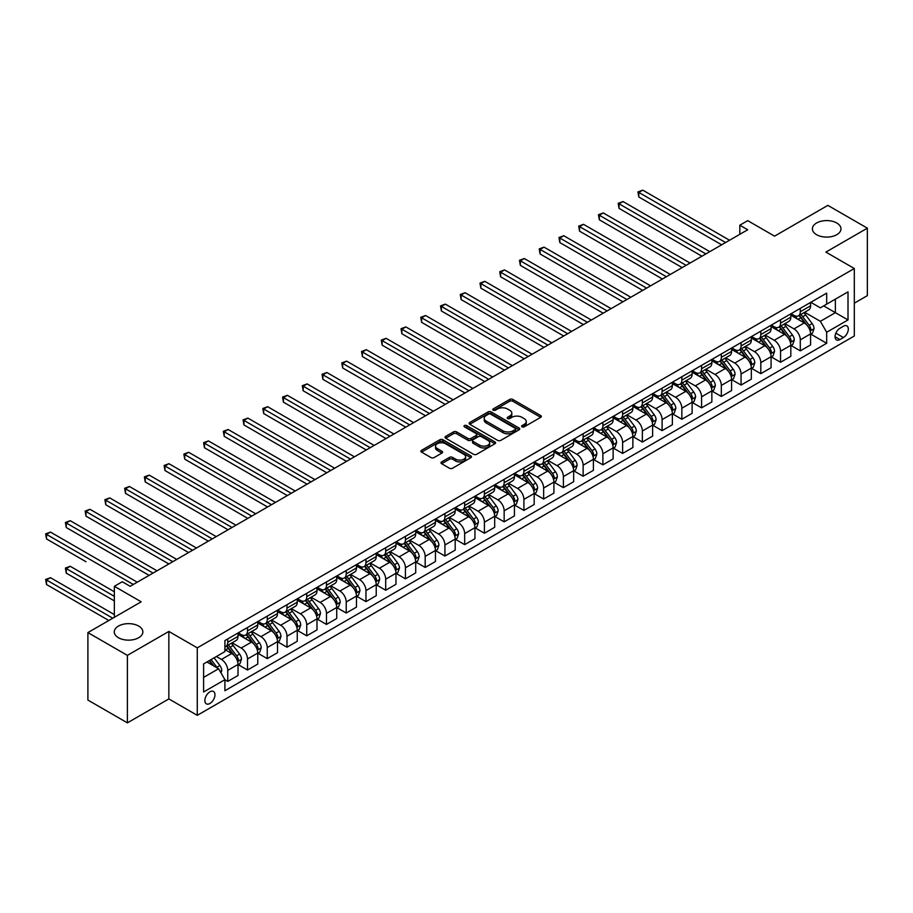 <?xml version="1.0" encoding="UTF-8"?>
<svg xmlns="http://www.w3.org/2000/svg" width="913" height="913" viewBox="0 0 913 913"><rect width="100%" height="100%" fill="white"/><g stroke="black" fill="none" stroke-linecap="round" stroke-linejoin="round"><path stroke-width="1.37" d="M522.053 426.839A1.529 0.89 0 0 0 524.222 426.839L540.69 417.332A2.191 1.267 0 0 0 541.341 416.442A2.191 1.267 0 0 0 540.69 415.541L512.786 399.438A2.191 1.267 0 0 0 509.682 399.438L493.214 408.944A1.529 0.89 0 0 0 492.769 409.572A1.529 0.89 0 0 0 493.214 410.199A1.529 0.89 0 0 0 495.382 410.199L497.517 408.967A7.019 4.051 0 0 1 507.434 408.967L509.762 410.314A7.019 4.051 0 0 1 511.816 413.167A7.019 4.051 0 0 1 509.762 416.031L507.628 417.264A1.529 0.89 0 0 0 507.183 417.892A1.529 0.89 0 0 0 507.628 418.519A1.529 0.89 0 0 0 509.808 418.519L511.931 417.287A7.019 4.051 0 0 1 521.859 417.287L524.188 418.633A7.019 4.051 0 0 1 526.242 421.498A7.019 4.051 0 0 1 524.188 424.362L522.053 425.595A1.529 0.89 0 0 0 521.597 426.223A1.529 0.89 0 0 0 522.053 426.839L522.053 425.595M138.673 626.067A14.3 8.251 0 0 0 123.095 624.275A14.3 8.251 0 0 0 114.273 631.899A14.3 8.251 0 0 0 118.462 637.731A14.3 8.251 0 0 0 134.04 639.522A14.3 8.251 0 0 0 142.862 631.899A14.3 8.251 0 0 0 138.673 626.067M836.787 223.012A14.3 8.251 0 0 0 821.209 221.22A14.3 8.251 0 0 0 812.387 228.855A14.3 8.251 0 0 0 816.576 234.687A14.3 8.251 0 0 0 832.154 236.478A14.3 8.251 0 0 0 840.976 228.855A14.3 8.251 0 0 0 836.787 223.012M209.91 703.478A7.144 4.131 120 0 0 214.578 697.178A7.144 4.131 120 0 0 213.482 691.461A7.144 4.131 120 0 0 209.91 691.814A7.144 4.131 120 0 0 205.242 698.114A7.144 4.131 120 0 0 206.338 703.832A7.144 4.131 120 0 0 209.91 703.478M441.63 461.91A2.191 1.267 0 0 0 440.99 462.8A2.191 1.267 0 0 0 441.63 463.701L449.458 468.221A2.191 1.267 0 0 0 452.563 468.221L470.857 457.653A2.191 1.267 0 0 0 471.496 456.762A2.191 1.267 0 0 0 470.857 455.872L442.942 439.758A2.191 1.267 0 0 0 439.849 439.758L421.555 450.314A2.191 1.267 0 0 0 420.904 451.216A2.191 1.267 0 0 0 421.555 452.106L431.004 457.573A2.191 1.267 0 0 0 434.109 457.573L441.938 453.042A2.191 1.267 0 0 0 442.577 452.152A2.191 1.267 0 0 0 441.938 451.262L437.247 448.545A5.866 3.39 0 0 1 435.535 446.16A5.866 3.39 0 0 1 439.153 443.022A5.866 3.39 0 0 1 445.544 443.764L463.918 454.366A5.866 3.39 0 0 1 465.63 456.762A5.866 3.39 0 0 1 462.012 459.89A5.866 3.39 0 0 1 455.621 459.159L452.563 457.39A2.191 1.267 0 0 0 449.458 457.39L441.63 461.91L441.63 463.701M854.317 303.173L867.35 295.641L867.35 228.17L827.863 205.368L774.555 236.147L747.713 220.638L739.815 225.203L747.713 229.756L130.148 586.306L122.251 581.741L114.353 586.306L114.353 617.314M127.386 655.374L127.386 722.856L168.848 698.924L168.848 631.442L127.386 655.374L87.899 632.583L141.207 601.804L114.353 586.306M168.848 631.442L197.276 647.853L854.317 268.513L854.317 335.995L197.276 715.336L197.276 647.853M867.35 228.17L825.888 252.102L854.317 268.513M497.676 440.386A2.191 1.267 0 0 0 500.769 440.386L519.063 429.818A2.191 1.267 0 0 0 519.714 428.927A2.191 1.267 0 0 0 519.063 428.026L491.16 411.923A2.191 1.267 0 0 0 488.056 411.923L469.761 422.479A2.191 1.267 0 0 0 469.122 423.381A2.191 1.267 0 0 0 469.761 424.271L497.676 440.386M465.037 427.181A1.529 0.89 0 0 1 466.589 427.398L466.589 425.572L494.96 441.949A2.191 1.267 0 0 1 495.599 442.839A2.191 1.267 0 0 1 494.96 443.741L476.666 454.297A2.191 1.267 0 0 1 473.562 454.297L445.658 438.194L445.658 436.403A2.191 1.267 0 0 0 445.019 437.293A2.191 1.267 0 0 0 445.658 438.194M445.658 436.403L453.487 431.883A2.191 1.267 0 0 1 456.591 431.883L467.901 438.411A2.191 1.267 0 0 0 471.005 438.411L476.198 435.41A2.191 1.267 0 0 0 476.848 434.52A2.191 1.267 0 0 0 476.198 433.629L464.42 426.828A1.529 0.89 0 0 1 463.964 426.2A1.529 0.89 0 0 1 464.911 425.378A1.529 0.89 0 0 1 466.589 425.572M127.386 722.856L87.899 700.066L87.899 632.583M843.418 326.238L839.949 328.246A6.927 3.994 120 0 0 835.418 334.352A6.927 3.994 120 0 0 836.479 339.898A6.927 3.994 120 0 0 839.949 339.556L843.418 337.548A6.927 3.994 120 0 0 847.949 331.442A6.927 3.994 120 0 0 846.887 325.895A6.927 3.994 120 0 0 843.418 326.238M810.801 302.306L820.365 307.818L826.676 304.166L826.676 293.141L224.918 640.561L224.918 651.597L203.599 663.911L203.599 691.997L224.918 679.683L224.918 690.719L826.676 343.288L826.676 332.252L820.365 321.319L804.661 312.246M826.676 304.166L848.006 291.863L848.006 319.949L826.676 332.252M168.848 698.924L197.276 715.336M739.815 225.203L739.815 234.321M823.674 305.901L835.372 312.657L835.372 299.156L848.006 291.863M820.365 321.319L835.372 312.657L848.006 319.949M203.599 677.4L218.595 668.738L206.909 661.993M224.918 679.774L227.759 681.418L227.759 670.382A8.936 5.158 -120 0 0 221.437 659.437L216.381 656.515M227.759 681.418L238.031 675.483L238.031 664.459A8.936 5.158 -120 0 0 231.708 653.514L224.918 649.588M238.259 664.687L247.503 670.016L247.503 658.981A8.936 5.158 -120 0 0 241.18 648.036L232.107 642.798M247.503 670.016L257.763 664.093L257.763 653.057A8.936 5.158 -120 0 0 251.452 642.113L238.031 634.364M258.002 653.286L267.247 658.615L267.247 647.579A8.936 5.158 -120 0 0 260.924 636.646L251.851 631.408M267.247 658.615L277.506 652.692L277.506 641.656A8.936 5.158 -120 0 0 271.195 630.712L257.763 622.963M277.746 641.885L286.99 647.214L286.99 636.19A8.936 5.158 -120 0 0 280.668 625.245L271.595 620.007M286.99 647.214L297.25 641.291L297.25 630.255A8.936 5.158 -120 0 0 290.939 619.311L277.506 611.562M297.49 630.484L306.734 635.825L306.734 624.789A8.936 5.158 -120 0 0 300.411 613.844L291.338 608.606M306.734 635.825L316.994 629.89L316.994 618.854A8.936 5.158 -120 0 0 310.682 607.921L297.25 600.172M317.233 619.082L326.477 624.424L326.477 613.388A8.936 5.158 -120 0 0 320.155 602.443L311.082 597.205M326.477 624.424L336.737 618.5L336.737 607.465A8.936 5.158 -120 0 0 330.426 596.52L316.994 588.771M336.977 607.693L346.221 613.022L346.221 601.987A8.936 5.158 -120 0 0 339.898 591.042L330.826 585.815M346.221 613.022L356.481 607.099L356.481 596.063A8.936 5.158 -120 0 0 350.17 585.119L336.737 577.37M356.721 596.292L365.965 601.621L365.965 590.597A8.936 5.158 -120 0 0 359.642 579.652L350.569 574.414M365.965 601.621L376.224 595.698L376.224 584.662A8.936 5.158 -120 0 0 369.902 573.718L356.481 565.969M376.464 584.891L385.697 590.232L385.697 579.196A8.936 5.158 -120 0 0 379.386 568.251L370.313 563.013M385.697 590.232L395.968 584.297L395.968 573.261A8.936 5.158 -120 0 0 389.646 562.328L376.224 554.568M396.208 573.49L405.44 578.831L405.44 567.795A8.936 5.158 -120 0 0 399.129 556.85L390.056 551.612M405.44 578.831L415.712 572.896L415.712 561.872A8.936 5.158 -120 0 0 409.389 550.927L395.968 543.178M415.951 562.1L425.184 567.43L425.184 556.394A8.936 5.158 -120 0 0 418.873 545.449L409.8 540.222M425.184 567.43L435.455 561.506L435.455 550.471A8.936 5.158 -120 0 0 429.133 539.526L415.712 531.777M435.695 550.699L444.928 556.028L444.928 544.993A8.936 5.158 -120 0 0 438.617 534.059L429.544 528.821M444.928 556.028L455.199 550.105L455.199 539.069A8.936 5.158 -120 0 0 448.876 528.125L435.455 520.376M455.439 539.298L464.671 544.639L464.671 533.603A8.936 5.158 -120 0 0 458.36 522.658L449.287 517.42M464.671 544.639L474.943 538.704L474.943 527.668A8.936 5.158 -120 0 0 468.62 516.735L455.199 508.975M475.182 527.897L484.415 533.238L484.415 522.202A8.936 5.158 -120 0 0 478.104 511.257L469.031 506.019M484.415 533.238L494.686 527.303L494.686 516.279A8.936 5.158 -120 0 0 488.364 505.334L474.943 497.585M494.914 516.507L504.159 521.837L504.159 510.801A8.936 5.158 -120 0 0 497.836 499.856L488.775 494.618M504.159 521.837L514.43 515.913L514.43 504.878A8.936 5.158 -120 0 0 508.107 493.933L494.686 486.184M514.658 505.106L523.902 510.435L523.902 499.4A8.936 5.158 -120 0 0 517.58 488.466L508.518 483.228M523.902 510.435L534.173 504.512L534.173 493.477A8.936 5.158 -120 0 0 527.851 482.532L514.43 474.783M534.402 493.705L543.646 499.034L543.646 488.01A8.936 5.158 -120 0 0 537.323 477.065L528.262 471.827M543.646 499.034L553.917 493.111L553.917 482.075A8.936 5.158 -120 0 0 547.595 471.131L534.173 463.382M554.145 482.304L563.389 487.645L563.389 476.609A8.936 5.158 -120 0 0 557.067 465.664L547.994 460.426M563.389 487.645L573.649 481.71L573.649 470.674A8.936 5.158 -120 0 0 567.338 459.741L553.917 451.981M573.889 470.903L583.133 476.244L583.133 465.208A8.936 5.158 -120 0 0 576.811 454.263L567.738 449.025M583.133 476.244L593.393 470.321L593.393 459.285A8.936 5.158 -120 0 0 587.082 448.34L573.649 440.591M593.633 459.513L602.877 464.843L602.877 453.807A8.936 5.158 -120 0 0 596.554 442.862L587.481 437.635M602.877 464.843L613.137 458.919L613.137 447.884A8.936 5.158 -120 0 0 606.825 436.939L593.393 429.19M613.376 448.112L622.62 453.441L622.62 442.417A8.936 5.158 -120 0 0 616.298 431.472L607.225 426.234M622.62 453.441L632.88 447.518L632.88 436.482A8.936 5.158 -120 0 0 626.569 425.538L613.137 417.789M633.12 436.711L642.364 442.052L642.364 431.016A8.936 5.158 -120 0 0 636.041 420.071L626.969 414.833M642.364 442.052L652.624 436.117L652.624 425.081A8.936 5.158 -120 0 0 646.313 414.148L632.88 406.388M652.863 425.31L662.108 430.651L662.108 419.615A8.936 5.158 -120 0 0 655.785 408.67L646.712 403.432M662.108 430.651L672.367 424.716L672.367 413.692A8.936 5.158 -120 0 0 666.056 402.747L652.624 394.998M672.607 413.92L681.851 419.25L681.851 408.214A8.936 5.158 -120 0 0 675.529 397.269L666.456 392.031M681.851 419.25L692.111 413.327L692.111 402.291A8.936 5.158 -120 0 0 685.789 391.346L672.367 383.597M692.351 402.519L701.583 407.849L701.583 396.813A8.936 5.158 -120 0 0 695.272 385.879L686.199 380.641M701.583 407.849L711.855 401.925L711.855 390.89A8.936 5.158 -120 0 0 705.532 379.945L692.111 372.196M712.094 391.118L721.327 396.459L721.327 385.423A8.936 5.158 -120 0 0 715.016 374.478L705.943 369.24M721.327 396.459L731.598 390.524L731.598 379.488A8.936 5.158 -120 0 0 725.276 368.544L711.855 360.795M731.838 379.717L741.071 385.058L741.071 374.022A8.936 5.158 -120 0 0 734.76 363.077L725.687 357.839M741.071 385.058L751.342 379.123L751.342 368.099A8.936 5.158 -120 0 0 745.019 357.154L731.598 349.405M751.582 368.327L760.814 373.657L760.814 362.621A8.936 5.158 -120 0 0 754.503 351.676L745.43 346.438M760.814 373.657L771.086 367.734L771.086 356.698A8.936 5.158 -120 0 0 764.763 345.753L751.342 338.004M771.325 356.926L780.558 362.256L780.558 351.22A8.936 5.158 -120 0 0 774.247 340.287L765.174 335.048M780.558 362.256L790.829 356.332L790.829 345.297A8.936 5.158 -120 0 0 784.507 334.352L771.086 326.603M791.069 345.525L800.302 350.854L800.302 339.83A8.936 5.158 -120 0 0 793.99 328.885L784.918 323.647M800.302 350.854L810.573 344.931L810.573 333.896A8.936 5.158 -120 0 0 804.25 322.951L790.829 315.202M791.069 313.695L793.99 315.384A8.936 5.158 -120 0 0 798.453 315.83A8.936 5.158 -120 0 0 800.302 311.744L800.302 308.366M771.325 325.096L774.247 326.786A8.936 5.158 -120 0 0 778.709 327.231A8.936 5.158 -120 0 0 780.558 323.134L780.558 319.767M751.582 336.498L754.503 338.187A8.936 5.158 -120 0 0 758.965 338.632A8.936 5.158 -120 0 0 760.814 334.535L760.814 331.157M731.838 347.899L734.76 349.588A8.936 5.158 -120 0 0 739.222 350.021A8.936 5.158 -120 0 0 741.071 345.936L741.071 342.558M712.094 359.288L715.016 360.977A8.936 5.158 -120 0 0 719.478 361.422A8.936 5.158 -120 0 0 721.327 357.337L721.327 353.959M692.351 370.689L695.272 372.378A8.936 5.158 -120 0 0 699.735 372.824A8.936 5.158 -120 0 0 701.583 368.726L701.583 365.36M672.607 382.091L675.529 383.78A8.936 5.158 -120 0 0 679.991 384.225A8.936 5.158 -120 0 0 681.851 380.128L681.851 376.761M652.863 393.492L655.785 395.181A8.936 5.158 -120 0 0 660.247 395.614A8.936 5.158 -120 0 0 662.108 391.529L662.108 388.151M633.12 404.893L636.041 406.57A8.936 5.158 -120 0 0 640.504 407.015A8.936 5.158 -120 0 0 642.364 402.93L642.364 399.552M613.376 416.282L616.298 417.971A8.936 5.158 -120 0 0 620.772 418.416A8.936 5.158 -120 0 0 622.62 414.331L622.62 410.953M593.633 427.683L596.554 429.372A8.936 5.158 -120 0 0 601.028 429.818A8.936 5.158 -120 0 0 602.877 425.72L602.877 422.354M573.889 439.085L576.811 440.774A8.936 5.158 -120 0 0 581.284 441.207A8.936 5.158 -120 0 0 583.133 437.122L583.133 433.743M554.145 450.486L557.067 452.163A8.936 5.158 -120 0 0 561.541 452.608A8.936 5.158 -120 0 0 563.389 448.523L563.389 445.145M534.402 461.875L537.323 463.564A8.936 5.158 -120 0 0 541.797 464.009A8.936 5.158 -120 0 0 543.646 459.924L543.646 456.546M514.658 473.276L517.58 474.965A8.936 5.158 -120 0 0 522.053 475.411A8.936 5.158 -120 0 0 523.902 471.313L523.902 467.947M494.914 484.677L497.836 486.367A8.936 5.158 -120 0 0 502.31 486.812A8.936 5.158 -120 0 0 504.159 482.715L504.159 479.336M475.182 496.079L478.104 497.768A8.936 5.158 -120 0 0 482.566 498.201A8.936 5.158 -120 0 0 484.415 494.116L484.415 490.738M455.439 507.468L458.36 509.157A8.936 5.158 -120 0 0 462.823 509.602A8.936 5.158 -120 0 0 464.671 505.517L464.671 502.139M435.695 518.869L438.617 520.558A8.936 5.158 -120 0 0 443.079 521.003A8.936 5.158 -120 0 0 444.928 516.906L444.928 513.54M415.951 530.27L418.873 531.959A8.936 5.158 -120 0 0 423.335 532.405A8.936 5.158 -120 0 0 425.184 528.307L425.184 524.941M396.208 541.671L399.129 543.361A8.936 5.158 -120 0 0 403.592 543.794A8.936 5.158 -120 0 0 405.44 539.709L405.44 536.33M376.464 553.073L379.386 554.75A8.936 5.158 -120 0 0 383.848 555.195A8.936 5.158 -120 0 0 385.697 551.11L385.697 547.732M356.721 564.462L359.642 566.151A8.936 5.158 -120 0 0 364.104 566.596A8.936 5.158 -120 0 0 365.965 562.511L365.965 559.133M336.977 575.863L339.898 577.552A8.936 5.158 -120 0 0 344.361 577.997A8.936 5.158 -120 0 0 346.221 573.9L346.221 570.534M317.233 587.264L320.155 588.953A8.936 5.158 -120 0 0 324.617 589.387A8.936 5.158 -120 0 0 326.477 585.301L326.477 581.923M297.49 598.666L300.411 600.343A8.936 5.158 -120 0 0 304.885 600.788A8.936 5.158 -120 0 0 306.734 596.703L306.734 593.324M277.746 610.055L280.668 611.744A8.936 5.158 -120 0 0 285.141 612.189A8.936 5.158 -120 0 0 286.99 608.104L286.99 604.726M258.002 621.456L260.924 623.145A8.936 5.158 -120 0 0 265.398 623.59A8.936 5.158 -120 0 0 267.247 619.493L267.247 616.127M238.259 632.857L241.18 634.546A8.936 5.158 -120 0 0 245.654 634.991A8.936 5.158 -120 0 0 247.503 630.894L247.503 627.528M810.801 334.124L826.676 343.288M798.453 315.83L808.724 309.906A8.936 5.158 -120 0 0 810.573 305.809L810.573 302.443M778.709 327.231L788.98 321.296A8.936 5.158 -120 0 0 790.829 317.21L790.829 313.832M758.965 338.632L769.237 332.697A8.936 5.158 -120 0 0 771.086 328.612L771.086 325.233M739.222 350.021L749.493 344.098A8.936 5.158 -120 0 0 751.342 340.013L751.342 336.635M719.478 361.422L729.749 355.499A8.936 5.158 -120 0 0 731.598 351.402L731.598 348.036M699.735 372.824L710.006 366.889A8.936 5.158 -120 0 0 711.855 362.803L711.855 359.425M679.991 384.225L690.262 378.29A8.936 5.158 -120 0 0 692.111 374.204L692.111 370.826M660.247 395.614L670.519 389.691A8.936 5.158 -120 0 0 672.367 385.606L672.367 382.227M640.504 407.015L650.775 401.092A8.936 5.158 -120 0 0 652.624 396.995L652.624 393.629M620.772 418.416L631.031 412.493A8.936 5.158 -120 0 0 632.88 408.396L632.88 405.03M601.028 429.818L611.288 423.883A8.936 5.158 -120 0 0 613.137 419.797L613.137 416.419M581.284 441.207L591.544 435.284A8.936 5.158 -120 0 0 593.393 431.198L593.393 427.82M561.541 452.608L571.8 446.685A8.936 5.158 -120 0 0 573.649 442.588L573.649 439.221M541.797 464.009L552.057 458.086A8.936 5.158 -120 0 0 553.917 453.989L553.917 450.623M522.053 475.411L532.313 469.476A8.936 5.158 -120 0 0 534.173 465.39L534.173 462.012M502.31 486.812L512.57 480.877A8.936 5.158 -120 0 0 514.43 476.791L514.43 473.413M482.566 498.201L492.837 492.278A8.936 5.158 -120 0 0 494.686 488.193L494.686 484.814M462.823 509.602L473.094 503.679A8.936 5.158 -120 0 0 474.943 499.582L474.943 496.216M443.079 521.003L453.35 515.069A8.936 5.158 -120 0 0 455.199 510.983L455.199 507.605M423.335 532.405L433.607 526.47A8.936 5.158 -120 0 0 435.455 522.384L435.455 519.006M403.592 543.794L413.863 537.871A8.936 5.158 -120 0 0 415.712 533.785L415.712 530.407M383.848 555.195L394.119 549.272A8.936 5.158 -120 0 0 395.968 545.175L395.968 541.808M364.104 566.596L374.376 560.673A8.936 5.158 -120 0 0 376.224 556.576L376.224 553.21M344.361 577.997L354.632 572.063A8.936 5.158 -120 0 0 356.481 567.977L356.481 564.599M324.617 589.387L334.888 583.464A8.936 5.158 -120 0 0 336.737 579.378L336.737 576M304.885 600.788L315.145 594.865A8.936 5.158 -120 0 0 316.994 590.768L316.994 587.401M285.141 612.189L295.401 606.266A8.936 5.158 -120 0 0 297.25 602.169L297.25 598.802M265.398 623.59L275.658 617.656A8.936 5.158 -120 0 0 277.506 613.57L277.506 610.192M245.654 634.991L255.914 629.057A8.936 5.158 -120 0 0 257.763 624.971L257.763 621.593M224.918 646.746A8.936 5.158 -120 0 0 225.91 646.381L236.17 640.458A8.936 5.158 -120 0 0 238.031 636.372L238.031 632.994M225.91 646.381A8.936 5.158 -120 0 0 227.759 642.295L227.759 638.917M218.595 668.738L224.918 679.683M522.67 427.056L524.188 426.188A7.019 4.051 0 0 0 526.242 423.324L526.242 421.498M511.816 413.167L511.816 414.993A7.019 4.051 0 0 1 509.762 417.857L508.244 418.736M540.69 415.541L540.69 417.332L512.786 401.252A2.191 1.267 0 0 0 509.682 401.252L493.83 410.416M519.041 429.84L491.16 413.737A2.191 1.267 0 0 0 488.056 413.737L469.796 424.283M515.194 429.555A1.529 0.89 0 0 0 515.64 428.927A1.529 0.89 0 0 0 515.194 428.3L490.692 414.16A1.529 0.89 0 0 0 488.523 414.16L486.275 415.449A7.019 4.051 0 0 0 484.221 418.314A7.019 4.051 0 0 0 486.275 421.178L503.017 430.845A7.019 4.051 0 0 0 512.946 430.845L515.194 429.555L515.194 431.381A1.529 0.89 0 0 0 515.64 430.753L515.64 428.927M484.221 418.314L484.221 420.14A7.019 4.051 0 0 0 486.275 423.004L486.275 421.178M515.194 431.381L512.946 432.671A7.019 4.051 0 0 1 503.017 432.671L486.275 423.004M445.692 438.206L453.487 433.698L453.487 431.883M476.848 434.52L476.848 436.346A2.191 1.267 0 0 1 476.198 437.236L471.005 440.237A2.191 1.267 0 0 1 467.901 440.237L456.591 433.698A2.191 1.267 0 0 0 453.487 433.698M466.589 427.398L494.926 443.752M479.645 445.19A5.866 3.39 0 0 0 486.047 445.932A5.866 3.39 0 0 0 489.665 442.794A5.866 3.39 0 0 0 487.941 440.408L481.471 436.665A2.191 1.267 0 0 0 478.366 436.665L473.174 439.667A2.191 1.267 0 0 0 472.535 440.557A2.191 1.267 0 0 0 473.174 441.458L479.645 445.19L479.645 447.016A5.866 3.39 0 0 0 486.047 447.747A5.866 3.39 0 0 0 489.665 444.62L489.665 442.794M472.535 440.557L472.535 442.383A2.191 1.267 0 0 0 473.174 443.284L473.174 441.458M479.645 447.016L473.174 443.284M465.63 456.762L465.63 458.588A5.866 3.39 0 0 1 462.012 461.716A5.866 3.39 0 0 1 455.621 460.985L452.563 459.216A2.191 1.267 0 0 0 449.458 459.216L441.652 463.713M435.535 446.16L435.535 447.975A5.866 3.39 0 0 0 437.247 450.371L437.247 448.545M441.915 453.065L437.247 450.371M470.823 457.675L442.942 441.584A2.191 1.267 0 0 0 439.849 441.584L421.578 452.129L421.555 450.314M810.573 334.261L812.467 333.165L814.042 328.612A5.923 3.412 -120 0 0 812.159 323.567L805.7 314.951A17.085 9.86 -120 0 0 803.839 312.725M797.414 319.014A17.085 9.86 -120 0 0 793.922 315.35M810.025 330.643L810.847 328.863A5.923 3.412 -120 0 0 809.158 325.302L802.698 316.685A17.085 9.86 -120 0 0 800.838 314.449M799.24 315.373A14.186 8.194 60 0 1 801.568 318.021L807.035 325.313M638.803 242.573L682.159 267.6L599.316 219.782L599.316 215.217L603.265 212.934L690.057 263.047M798.943 315.544A17.085 9.86 60 0 1 800.804 317.781L805.095 323.51M725.595 242.527L638.803 192.415L642.752 190.144L729.544 240.245M721.647 244.81L638.803 196.98L638.803 192.415L637.936 191.924L642.752 190.144M638.803 196.98L637.936 191.924M790.829 345.662L792.724 344.566L794.299 340.013A5.923 3.412 -120 0 0 792.416 334.968L785.956 326.352A17.085 9.86 -120 0 0 784.096 324.115M777.671 330.403A17.085 9.86 -120 0 0 774.178 326.751M790.293 342.033L791.103 340.264A5.923 3.412 -120 0 0 789.414 336.703L782.955 328.087A17.085 9.86 -120 0 0 781.094 325.85M779.508 326.774A14.186 8.194 60 0 1 781.836 329.422L787.291 336.703M619.06 253.974L662.416 279.001L579.572 231.172L579.572 226.618L583.521 224.336L670.313 274.448M779.2 326.945A17.085 9.86 60 0 1 781.06 329.182L785.351 334.911M771.086 357.063L772.98 355.967L774.555 351.402A5.923 3.412 -120 0 0 772.672 346.369L766.212 337.753A17.085 9.86 -120 0 0 764.352 335.516M757.927 341.804A17.085 9.86 -120 0 0 754.435 338.141M770.549 353.434L771.359 351.653A5.923 3.412 -120 0 0 769.67 348.093L763.211 339.488A17.085 9.86 -120 0 0 761.351 337.251M759.764 338.164A14.186 8.194 60 0 1 762.093 340.811L767.548 348.104M599.316 265.375L642.672 290.402L559.829 242.573L559.829 238.019L563.778 235.737L650.57 285.837M759.456 338.346A17.085 9.86 60 0 1 761.316 340.583L765.608 346.301M751.342 368.464L753.236 367.368L754.811 362.803A5.923 3.412 -120 0 0 752.928 357.759L746.469 349.154A17.085 9.86 -120 0 0 744.609 346.917M738.195 353.205A17.085 9.86 -120 0 0 734.691 349.542M750.806 364.835L751.616 363.054A5.923 3.412 -120 0 0 749.927 359.494L743.467 350.877A17.085 9.86 -120 0 0 741.607 348.652M740.021 349.565A14.186 8.194 60 0 1 742.349 352.213L747.804 359.505M579.572 276.765L622.928 301.804L540.097 253.974L540.097 249.409L544.045 247.138L630.826 297.239M739.713 349.747A17.085 9.86 60 0 1 741.573 351.973L745.864 357.702M705.852 253.928L619.06 203.816L623.008 201.533L709.8 251.646M701.903 256.211L619.06 208.381L619.06 203.816L618.192 203.314L623.008 201.533M619.06 208.381L618.192 203.314M686.108 265.329L598.449 214.715L603.265 212.934M599.316 219.782L598.449 214.715M666.364 276.719L578.705 226.116L583.521 224.336M579.572 231.172L578.705 226.116M731.598 379.854L733.493 378.758L735.068 374.204A5.923 3.412 -120 0 0 733.185 369.16L726.725 360.544A17.085 9.86 -120 0 0 724.865 358.318M718.451 364.607A17.085 9.86 -120 0 0 714.947 360.943M731.062 376.236L731.872 374.456A5.923 3.412 -120 0 0 730.183 370.895L723.724 362.278A17.085 9.86 -120 0 0 721.863 360.053M720.277 360.966A14.186 8.194 60 0 1 722.605 363.614L728.06 370.906M559.829 288.166L603.185 313.193L520.353 265.375L520.353 260.81L524.302 258.527L611.082 308.64M719.969 361.137A17.085 9.86 60 0 1 721.829 363.374L726.12 369.103M646.621 288.12L558.961 237.517L563.778 235.737M559.829 242.573L558.961 237.517M711.855 391.255L713.749 390.159L715.324 385.606A5.923 3.412 -120 0 0 713.441 380.561L706.982 371.945A17.085 9.86 -120 0 0 705.121 369.708M698.707 376.008A17.085 9.86 -120 0 0 695.204 372.344M711.318 387.626L712.129 385.857A5.923 3.412 -120 0 0 710.44 382.296L703.98 373.679A17.085 9.86 -120 0 0 702.12 371.443M700.533 372.367A14.186 8.194 60 0 1 702.862 375.015L708.317 382.296M540.097 299.567L583.441 324.594L500.609 276.765L500.609 272.211L504.558 269.928L591.339 320.041M700.225 372.538A17.085 9.86 60 0 1 702.086 374.775L706.377 380.504M692.111 402.656L694.006 401.56L695.58 396.995A5.923 3.412 -120 0 0 693.697 391.962L687.238 383.346A17.085 9.86 -120 0 0 685.378 381.109M678.964 387.397A17.085 9.86 -120 0 0 675.46 383.745M691.575 399.027L692.385 397.258A5.923 3.412 -120 0 0 690.696 393.697L684.248 385.081A17.085 9.86 -120 0 0 682.376 382.844M680.79 383.757A14.186 8.194 60 0 1 683.118 386.404L688.573 393.697M520.353 310.968L563.698 335.995L480.866 288.166L480.866 283.612L484.814 281.33L571.606 331.43M680.482 383.939A17.085 9.86 60 0 1 682.342 386.176L686.633 391.894M672.367 414.057L674.262 412.961L675.848 408.396A5.923 3.412 -120 0 0 673.954 403.363L667.506 394.747A17.085 9.86 -120 0 0 665.634 392.51M659.22 398.798A17.085 9.86 -120 0 0 655.717 395.135M671.831 410.428L672.653 408.647A5.923 3.412 -120 0 0 670.952 405.087L664.504 396.47A17.085 9.86 -120 0 0 662.633 394.245M661.046 395.158A14.186 8.194 60 0 1 663.374 397.806L668.83 405.098M500.609 322.357L543.965 347.397L461.122 299.567L461.122 295.002L465.071 292.731L551.863 342.832M660.738 395.34A17.085 9.86 60 0 1 662.61 397.566L666.889 403.295M652.624 425.447L654.518 424.351L656.105 419.797A5.923 3.412 -120 0 0 654.21 414.753L647.762 406.137A17.085 9.86 -120 0 0 645.89 403.911M639.477 410.199A17.085 9.86 -120 0 0 635.973 406.536M652.087 421.829L652.909 420.048A5.923 3.412 -120 0 0 651.209 416.488L644.761 407.871A17.085 9.86 -120 0 0 642.889 405.646M641.303 406.559A14.186 8.194 60 0 1 643.631 409.207L649.097 416.499M480.866 333.759L524.222 358.798L441.378 310.968L441.378 306.403L445.327 304.12L532.119 354.233M640.994 406.73A17.085 9.86 60 0 1 642.866 408.967L647.157 414.696M632.88 436.848L634.775 435.752L636.361 431.198A5.923 3.412 -120 0 0 634.467 426.154L628.018 417.538A17.085 9.86 -120 0 0 626.147 415.312M619.733 421.601A17.085 9.86 -120 0 0 616.229 417.937M632.344 433.219L633.165 431.45A5.923 3.412 -120 0 0 631.465 427.889L625.017 419.272A17.085 9.86 -120 0 0 623.145 417.036M621.559 417.96A14.186 8.194 60 0 1 623.887 420.608L629.354 427.9M461.122 345.16L504.478 370.187L421.635 322.357L421.635 317.804L425.584 315.521L512.376 365.634M621.251 418.131A17.085 9.86 60 0 1 623.123 420.368L627.414 426.097M626.877 299.521L539.218 248.907L544.045 247.138M540.097 253.974L539.218 248.907M607.134 310.922L519.486 260.308L524.302 258.527M520.353 265.375L519.486 260.308M587.39 322.312L499.742 271.709L504.558 269.928M500.609 276.765L499.742 271.709M567.658 333.713L479.998 283.11L484.814 281.33M480.866 288.166L479.998 283.11M547.914 345.114L460.255 294.5L465.071 292.731M461.122 299.567L460.255 294.5M613.137 448.249L615.031 447.153L616.617 442.588A5.923 3.412 -120 0 0 614.723 437.555L608.275 428.939A17.085 9.86 -120 0 0 606.403 426.702M599.989 432.99A17.085 9.86 -120 0 0 596.486 429.338M612.6 444.62L613.422 442.851A5.923 3.412 -120 0 0 611.721 439.29L605.273 430.674A17.085 9.86 -120 0 0 603.402 428.437M601.815 429.361A14.186 8.194 60 0 1 604.144 432.009L609.61 439.29M441.378 356.561L484.735 381.588L401.891 333.759L401.891 329.205L405.84 326.922L492.632 377.035M601.507 429.532A17.085 9.86 60 0 1 603.379 431.769L607.67 437.498M528.171 356.515L440.511 305.901L445.327 304.12M441.378 310.968L440.511 305.901M593.393 459.65L595.287 458.554L596.874 453.989A5.923 3.412 -120 0 0 594.979 448.956L588.531 440.34A17.085 9.86 -120 0 0 586.66 438.103M580.246 444.391A17.085 9.86 -120 0 0 576.754 440.728M592.857 456.021L593.678 454.24A5.923 3.412 -120 0 0 591.978 450.68L585.53 442.075A17.085 9.86 -120 0 0 583.658 439.838M582.072 440.751A14.186 8.194 60 0 1 584.4 443.398L589.866 450.691M421.635 367.962L464.991 392.989L382.148 345.16L382.148 340.595L386.096 338.324L472.888 388.424M581.764 440.933A17.085 9.86 60 0 1 583.635 443.159L587.926 448.888M508.427 367.916L420.767 317.302L425.584 315.521M421.635 322.357L420.767 317.302M573.649 471.04L575.555 469.955L577.13 465.39A5.923 3.412 -120 0 0 575.236 460.346L568.788 451.741A17.085 9.86 -120 0 0 566.916 449.504M560.502 455.792A17.085 9.86 -120 0 0 557.01 452.129M573.113 467.422L573.935 465.641A5.923 3.412 -120 0 0 572.234 462.081L565.786 453.464A17.085 9.86 -120 0 0 563.926 451.239M562.328 452.152A14.186 8.194 60 0 1 564.656 454.8L570.123 462.092M401.891 379.351L445.247 404.391L362.404 356.561L362.404 351.996L366.353 349.713L453.145 399.826M562.02 452.334A17.085 9.86 60 0 1 563.892 454.56L568.183 460.289M488.683 379.306L401.024 328.703L405.84 326.922M401.891 333.759L401.024 328.703M553.917 482.441L555.812 481.345L557.387 476.791A5.923 3.412 -120 0 0 555.492 471.747L549.044 463.131A17.085 9.86 -120 0 0 547.184 460.905M540.758 467.194A17.085 9.86 -120 0 0 537.266 463.53M553.369 478.823L554.191 477.043A5.923 3.412 -120 0 0 552.491 473.482L546.042 464.865A17.085 9.86 -120 0 0 544.182 462.629M542.584 463.553A14.186 8.194 60 0 1 544.913 466.201L550.379 473.493M382.148 390.753L425.504 415.78L342.66 367.962L342.66 363.397L346.609 361.114L433.401 411.227M542.288 463.724A17.085 9.86 60 0 1 544.148 465.961L548.439 471.69M468.94 390.707L381.28 340.104L386.096 338.324M382.148 345.16L381.28 340.104M534.173 493.842L536.068 492.746L537.643 488.193A5.923 3.412 -120 0 0 535.748 483.148L529.3 474.532A17.085 9.86 -120 0 0 527.44 472.295M521.015 478.595A17.085 9.86 -120 0 0 517.523 474.931M533.626 490.213L534.447 488.444A5.923 3.412 -120 0 0 532.758 484.883L526.299 476.266A17.085 9.86 -120 0 0 524.439 474.03M522.841 474.954A14.186 8.194 60 0 1 525.169 477.602L530.636 484.883M362.404 402.154L405.76 427.181L322.917 379.351L322.917 374.798L326.865 372.515L413.657 422.628M522.544 475.125A17.085 9.86 60 0 1 524.404 477.362L528.695 483.091M449.196 402.108L361.537 351.494L366.353 349.713M362.404 356.561L361.537 351.494M514.43 505.243L516.324 504.147L517.899 499.582A5.923 3.412 -120 0 0 516.016 494.549L509.557 485.933A17.085 9.86 -120 0 0 507.696 483.696M501.271 489.984A17.085 9.86 -120 0 0 497.779 486.321M513.882 501.614L514.704 499.833A5.923 3.412 -120 0 0 513.015 496.273L506.555 487.668A17.085 9.86 -120 0 0 504.695 485.431M503.097 486.344A14.186 8.194 60 0 1 505.425 488.991L510.892 496.284M342.66 413.555L386.016 438.582L303.173 390.753L303.173 386.199L307.122 383.916L393.914 434.017M502.801 486.526A17.085 9.86 60 0 1 504.661 488.763L508.952 494.481M429.452 413.509L341.793 362.895L346.609 361.114M342.66 367.962L341.793 362.895M494.686 516.644L496.581 515.548L498.156 510.983A5.923 3.412 -120 0 0 496.273 505.939L489.813 497.334A17.085 9.86 -120 0 0 487.953 495.097M481.528 501.385A17.085 9.86 -120 0 0 478.035 497.722M494.138 513.015L494.96 511.234A5.923 3.412 -120 0 0 493.271 507.674L486.812 499.057A17.085 9.86 -120 0 0 484.951 496.832M483.354 497.745A14.186 8.194 60 0 1 485.682 500.392L491.148 507.685M322.917 424.944L366.273 449.983L283.429 402.154L283.429 397.589L287.378 395.318L374.17 445.418M483.057 497.927A17.085 9.86 60 0 1 484.917 500.153L489.208 505.882M474.943 528.034L476.837 526.938L478.412 522.384A5.923 3.412 -120 0 0 476.529 517.34L470.069 508.724A17.085 9.86 -120 0 0 468.209 506.498M461.784 512.786A17.085 9.86 -120 0 0 458.292 509.123M474.406 524.416L475.216 522.635A5.923 3.412 -120 0 0 473.527 519.075L467.068 510.458A17.085 9.86 -120 0 0 465.208 508.233M463.621 509.146A14.186 8.194 60 0 1 465.95 511.794L471.405 519.086M303.173 436.346L346.529 461.373L263.686 413.555L263.686 408.99L267.635 406.707L354.427 456.82M463.313 509.317A17.085 9.86 60 0 1 465.174 511.554L469.465 517.283M455.199 539.435L457.093 538.339L458.668 533.785A5.923 3.412 -120 0 0 456.785 528.741L450.326 520.125A17.085 9.86 -120 0 0 448.466 517.888M442.04 524.188A17.085 9.86 -120 0 0 438.548 520.524M454.663 535.805L455.473 534.037A5.923 3.412 -120 0 0 453.784 530.476L447.324 521.859A17.085 9.86 -120 0 0 445.464 519.623M443.878 520.547A14.186 8.194 60 0 1 446.206 523.195L451.661 530.476M283.429 447.747L326.786 472.774L243.942 424.944L243.942 420.391L247.891 418.108L334.683 468.221M443.57 520.718A17.085 9.86 60 0 1 445.43 522.955L449.721 528.684M435.455 550.836L437.35 549.74L438.925 545.175A5.923 3.412 -120 0 0 437.042 540.142L430.582 531.526A17.085 9.86 -120 0 0 428.722 529.289M422.308 535.577A17.085 9.86 -120 0 0 418.805 531.925M434.919 547.207L435.729 545.438A5.923 3.412 -120 0 0 434.04 541.877L427.581 533.26A17.085 9.86 -120 0 0 425.72 531.024M424.134 531.948A14.186 8.194 60 0 1 426.462 534.584L431.917 541.877M263.686 459.148L307.042 484.175L224.21 436.346L224.21 431.792L228.159 429.509L314.939 479.61M423.826 532.119A17.085 9.86 60 0 1 425.686 534.356L429.977 540.074M415.712 562.237L417.606 561.141L419.181 556.576A5.923 3.412 -120 0 0 417.298 551.543L410.839 542.927A17.085 9.86 -120 0 0 408.978 540.69M402.565 546.978A17.085 9.86 -120 0 0 399.061 543.315M415.175 558.608L415.986 556.827A5.923 3.412 -120 0 0 414.297 553.267L407.837 544.65A17.085 9.86 -120 0 0 405.977 542.425M404.391 543.338A14.186 8.194 60 0 1 406.719 545.985L412.174 553.278M243.942 470.549L287.298 495.576L204.466 447.747L204.466 443.182L208.415 440.911L295.196 491.011M404.082 543.52A17.085 9.86 60 0 1 405.943 545.746L410.234 551.475M395.968 573.626L397.863 572.542L399.438 567.977A5.923 3.412 -120 0 0 397.554 562.933L391.095 554.317A17.085 9.86 -120 0 0 389.235 552.091M382.821 558.379A17.085 9.86 -120 0 0 379.317 554.716M395.432 570.009L396.242 568.228A5.923 3.412 -120 0 0 394.553 564.668L388.093 556.051A17.085 9.86 -120 0 0 386.233 553.826M384.647 554.739A14.186 8.194 60 0 1 386.975 557.387L392.43 564.679M224.21 481.938L267.555 506.977L184.723 459.148L184.723 454.583L188.671 452.3L275.452 502.412M384.339 554.91A17.085 9.86 60 0 1 386.199 557.147L390.49 562.876M376.224 585.028L378.119 583.932L379.694 579.378A5.923 3.412 -120 0 0 377.811 574.334L371.351 565.718A17.085 9.86 -120 0 0 369.491 563.492M363.077 569.78A17.085 9.86 -120 0 0 359.574 566.117M375.688 581.398L376.498 579.629A5.923 3.412 -120 0 0 374.809 576.069L368.361 567.452A17.085 9.86 -120 0 0 366.49 565.215M364.903 566.14A14.186 8.194 60 0 1 367.231 568.788L372.687 576.08M204.466 493.34L247.811 518.367L164.979 470.537L164.979 465.984L168.928 463.701L255.72 513.814M364.595 566.311A17.085 9.86 60 0 1 366.455 568.548L370.746 574.277M356.481 596.429L358.375 595.333L359.962 590.768A5.923 3.412 -120 0 0 358.067 585.735L351.619 577.119A17.085 9.86 -120 0 0 349.747 574.882M343.334 581.17A17.085 9.86 -120 0 0 339.83 577.518M355.944 592.799L356.766 591.031A5.923 3.412 -120 0 0 355.066 587.47L348.618 578.853A17.085 9.86 -120 0 0 346.746 576.617M345.16 577.541A14.186 8.194 60 0 1 347.488 580.189L352.943 587.47M184.723 504.741L228.079 529.768L145.235 481.938L145.235 477.385L149.184 475.102L235.976 525.215M344.852 577.712A17.085 9.86 60 0 1 346.723 579.949L351.003 585.678M409.709 424.899L322.049 374.296L326.865 372.515M322.917 379.351L322.049 374.296M389.965 436.3L302.306 385.697L307.122 383.916M303.173 390.753L302.306 385.697M370.221 447.701L282.562 397.087L287.378 395.318M283.429 402.154L282.562 397.087M350.478 459.102L262.818 408.488L267.635 406.707M263.686 413.555L262.818 408.488M330.734 470.492L243.075 419.889L247.891 418.108M243.942 424.944L243.075 419.889M310.991 481.893L223.331 431.29L228.159 429.509M224.21 436.346L223.331 431.29M291.247 493.294L203.599 442.679L208.415 440.911M204.466 447.747L203.599 442.679M271.503 504.695L183.855 454.081L188.671 452.3M184.723 459.148L183.855 454.081M336.737 607.83L338.632 606.734L340.218 602.169A5.923 3.412 -120 0 0 338.324 597.136L331.876 588.52A17.085 9.86 -120 0 0 330.004 586.283M323.59 592.571A17.085 9.86 -120 0 0 320.086 588.908M336.201 604.201L337.023 602.42A5.923 3.412 -120 0 0 335.322 598.86L328.874 590.255A17.085 9.86 -120 0 0 327.002 588.018M325.416 588.931A14.186 8.194 60 0 1 327.744 591.578L333.211 598.871M164.979 516.142L208.335 541.169L125.492 493.34L125.492 488.775L129.441 486.503L216.233 536.604M325.108 589.113A17.085 9.86 60 0 1 326.98 591.339L331.271 597.068M251.771 516.096L164.112 465.482L168.928 463.701M164.979 470.537L164.112 465.482M316.994 619.219L318.888 618.135L320.474 613.57A5.923 3.412 -120 0 0 318.58 608.526L312.132 599.921A17.085 9.86 -120 0 0 310.26 597.684M303.846 603.972A17.085 9.86 -120 0 0 300.343 600.309M316.457 615.602L317.279 613.821A5.923 3.412 -120 0 0 315.578 610.261L309.13 601.644A17.085 9.86 -120 0 0 307.259 599.419M305.672 600.332A14.186 8.194 60 0 1 308.001 602.979L313.467 610.272M145.235 527.531L188.592 552.57L105.748 504.741L105.748 500.176L109.697 497.893L196.489 548.005M305.364 600.514A17.085 9.86 60 0 1 307.236 602.74L311.527 608.469M232.028 527.486L144.368 476.883L149.184 475.102M145.235 481.938L144.368 476.883M297.25 630.621L299.144 629.525L300.731 624.971A5.923 3.412 -120 0 0 298.836 619.927L292.388 611.311A17.085 9.86 -120 0 0 290.517 609.085M284.103 615.373A17.085 9.86 -120 0 0 280.599 611.71M296.714 627.003L297.535 625.222A5.923 3.412 -120 0 0 295.835 621.662L289.387 613.045A17.085 9.86 -120 0 0 287.515 610.808M285.929 611.733A14.186 8.194 60 0 1 288.257 614.381L293.724 621.673M125.492 538.932L168.848 563.96L86.005 516.142L86.005 511.577L89.953 509.294L176.745 559.407M285.621 611.904A17.085 9.86 60 0 1 287.492 614.141L291.783 619.87M212.284 538.887L124.625 488.284L129.441 486.503M125.492 493.34L124.625 488.284M277.506 642.022L279.401 640.926L280.987 636.372A5.923 3.412 -120 0 0 279.093 631.328L272.645 622.712A17.085 9.86 -120 0 0 270.773 620.475M264.359 626.775A17.085 9.86 -120 0 0 260.867 623.111M276.97 638.392L277.792 636.623A5.923 3.412 -120 0 0 276.091 633.063L269.643 624.446A17.085 9.86 -120 0 0 267.771 622.21M266.185 623.134A14.186 8.194 60 0 1 268.513 625.782L273.98 633.063M105.748 550.334L149.104 575.361L66.261 527.531L66.261 522.978L70.21 520.695L157.002 570.808M265.877 623.305A17.085 9.86 60 0 1 267.749 625.542L272.04 631.271M192.54 550.288L104.881 499.673L109.697 497.893M105.748 504.741L104.881 499.673M257.763 653.423L259.669 652.327L261.244 647.762A5.923 3.412 -120 0 0 259.349 642.729L252.901 634.113A17.085 9.86 -120 0 0 251.029 631.876M244.616 638.164A17.085 9.86 -120 0 0 241.123 634.501M257.226 649.794L258.048 648.013A5.923 3.412 -120 0 0 256.348 644.464L249.9 635.847A17.085 9.86 -120 0 0 248.039 633.611M246.442 634.524A14.186 8.194 60 0 1 248.77 637.171L254.236 644.464M86.005 561.735L46.517 538.932L46.517 534.379L50.466 532.096L137.258 582.197M246.133 634.706A17.085 9.86 60 0 1 248.005 636.943L252.296 642.661M172.797 561.689L85.137 511.075L89.953 509.294M86.005 516.142L85.137 511.075M238.031 664.824L239.925 663.728L241.5 659.163A5.923 3.412 -120 0 0 239.605 654.119L233.157 645.514A17.085 9.86 -120 0 0 231.297 643.277M237.483 661.195L238.304 659.414A5.923 3.412 -120 0 0 236.604 655.854L230.156 647.237A17.085 9.86 -120 0 0 228.296 645.012M226.698 645.925A14.186 8.194 60 0 1 229.026 648.572L234.493 655.865M114.353 591.772L70.21 566.288L66.261 568.571L66.261 573.124L114.353 600.891M226.401 646.107A17.085 9.86 60 0 1 228.261 648.333L232.553 654.062M66.261 573.124L65.394 568.069L114.353 596.337M65.394 568.069L70.21 566.288M153.053 573.079L65.394 522.476L70.21 520.695M66.261 527.531L65.394 522.476M220.969 672.847L221.756 670.564A5.923 3.412 -120 0 0 219.862 665.52L214.11 657.839M114.353 614.575L50.466 577.689L46.517 579.972L46.517 584.525L108.83 620.498M217.408 668.054A5.923 3.412 -120 0 0 216.872 667.255L211.108 659.563M209.625 660.419L213.768 665.954M209.214 660.658L212.718 665.349M46.517 584.525L45.65 579.47L112.778 618.227M45.65 579.47L50.466 577.689M133.309 584.48L45.65 533.877L50.466 532.096M46.517 538.932L45.65 533.877M221.437 659.437L231.708 653.514M241.18 648.036L251.452 642.113M260.924 636.646L271.195 630.712M280.668 625.245L290.939 619.311M300.411 613.844L310.682 607.921M320.155 602.443L330.426 596.52M339.898 591.042L350.17 585.119M359.642 579.652L369.902 573.718M379.386 568.251L389.646 562.328M399.129 556.85L409.389 550.927M418.873 545.449L429.133 539.526M438.617 534.059L448.876 528.125M458.36 522.658L468.62 516.735M478.104 511.257L488.364 505.334M497.836 499.856L508.107 493.933M517.58 488.466L527.851 482.532M537.323 477.065L547.595 471.131M557.067 465.664L567.338 459.741M576.811 454.263L587.082 448.34M596.554 442.862L606.825 436.939M616.298 431.472L626.569 425.538M636.041 420.071L646.313 414.148M655.785 408.67L666.056 402.747M675.529 397.269L685.789 391.346M695.272 385.879L705.532 379.945M715.016 374.478L725.276 368.544M734.76 363.077L745.019 357.154M754.503 351.676L764.763 345.753M774.247 340.287L784.507 334.352M793.99 328.885L804.25 322.951M800.302 311.744L810.573 305.809M800.302 339.83L810.573 333.896M780.558 351.22L790.829 345.297M780.558 323.134L790.829 317.21M760.814 362.621L771.086 356.698M760.814 334.535L771.086 328.612M741.071 374.022L751.342 368.099M741.071 345.936L751.342 340.013M721.327 385.423L731.598 379.488M721.327 357.337L731.598 351.402M701.583 396.813L711.855 390.89M701.583 368.726L711.855 362.803M681.851 408.214L692.111 402.291M681.851 380.128L692.111 374.204M662.108 419.615L672.367 413.692M662.108 391.529L672.367 385.606M642.364 431.016L652.624 425.081M642.364 402.93L652.624 396.995M622.62 442.417L632.88 436.482M622.62 414.331L632.88 408.396M602.877 453.807L613.137 447.884M602.877 425.72L613.137 419.797M583.133 465.208L593.393 459.285M583.133 437.122L593.393 431.198M563.389 476.609L573.649 470.674M563.389 448.523L573.649 442.588M543.646 488.01L553.917 482.075M543.646 459.924L553.917 453.989M523.902 499.4L534.173 493.477M523.902 471.313L534.173 465.39M504.159 510.801L514.43 504.878M504.159 482.715L514.43 476.791M484.415 522.202L494.686 516.279M484.415 494.116L494.686 488.193M464.671 533.603L474.943 527.668M464.671 505.517L474.943 499.582M444.928 544.993L455.199 539.069M444.928 516.906L455.199 510.983M425.184 556.394L435.455 550.471M425.184 528.307L435.455 522.384M405.44 567.795L415.712 561.872M405.44 539.709L415.712 533.785M385.697 579.196L395.968 573.261M385.697 551.11L395.968 545.175M365.965 590.597L376.224 584.662M365.965 562.511L376.224 556.576M346.221 601.987L356.481 596.063M346.221 573.9L356.481 567.977M326.477 613.388L336.737 607.465M326.477 585.301L336.737 579.378M306.734 624.789L316.994 618.854M306.734 596.703L316.994 590.768M286.99 636.19L297.25 630.255M286.99 608.104L297.25 602.169M267.247 647.579L277.506 641.656M267.247 619.493L277.506 613.57M247.503 658.981L257.763 653.057M247.503 630.894L257.763 624.971M227.759 670.382L238.031 664.459M227.759 642.295L238.031 636.372M835.852 333.177L843.418 337.548M835.053 336.726L839.949 339.556M524.188 426.188L524.188 424.362M507.628 418.519L507.628 417.264M509.762 417.857L509.762 416.031M493.214 410.199L493.214 408.944M509.682 401.252L509.682 399.438M512.786 401.252L512.786 399.438M469.761 424.271L469.761 422.479M488.056 413.737L488.056 411.923M491.16 413.737L491.16 411.923M519.063 429.818L519.063 428.026M503.017 432.671L503.017 430.845M512.946 432.671L512.946 430.845M456.591 433.698L456.591 431.883M467.901 440.237L467.901 438.411M471.005 440.237L471.005 438.411M476.198 437.236L476.198 435.41M494.96 443.741L494.96 441.949M449.458 459.216L449.458 457.39M452.563 459.216L452.563 457.39M455.621 460.985L455.621 459.159M441.938 453.042L441.938 451.262M439.849 441.584L439.849 439.758M442.942 441.584L442.942 439.758M470.857 457.653L470.857 455.872M810.128 330.963L814.008 328.726M802.698 316.685L805.7 314.951M798.042 319.379L800.804 317.781M809.158 325.302L812.159 323.567M808.69 327.607L810.847 328.863M790.384 342.364L794.264 340.127M782.955 328.087L785.956 326.352M778.298 330.768L781.06 329.182M789.414 336.703L792.416 334.968M788.946 339.008L791.103 340.264M770.64 353.753L774.521 351.516M763.211 339.488L766.212 337.753M758.566 342.17L761.316 340.583M769.67 348.093L772.672 346.369M769.203 350.409L771.359 351.653M750.897 365.154L754.777 362.918M743.467 350.877L746.469 349.154M738.822 353.571L741.573 351.973M749.927 359.494L752.928 357.759M749.459 361.81L751.616 363.054M731.153 376.555L735.033 374.319M723.724 362.278L726.725 360.544M719.079 364.972L721.829 363.374M730.183 370.895L733.185 369.16M729.715 373.212L731.872 374.456M711.41 387.957L715.29 385.72M703.98 373.679L706.982 371.945M699.335 376.361L702.086 374.775M710.44 382.296L713.441 380.561M709.972 384.601L712.129 385.857M691.666 399.358L695.546 397.109M684.248 385.081L687.238 383.346M679.592 387.763L682.342 386.176M690.696 393.697L693.697 391.962M690.228 396.002L692.385 397.258M671.922 410.747L675.803 408.51M664.504 396.47L667.506 394.747M659.848 399.164L662.61 397.566M670.952 405.087L673.954 403.363M670.484 407.403L672.653 408.647M652.179 422.148L656.059 419.912M644.761 407.871L647.762 406.137M640.104 410.565L642.866 408.967M651.209 416.488L654.21 414.753M650.741 418.805L652.909 420.048M632.447 433.549L636.315 431.313M625.017 419.272L628.018 417.538M620.361 421.954L623.123 420.368M631.465 427.889L634.467 426.154M630.997 430.194L633.165 431.45M612.703 444.951L616.572 442.714M605.273 430.674L608.275 428.939M600.617 433.355L603.379 431.769M611.721 439.29L614.723 437.555M611.254 441.595L613.422 442.851M592.959 456.34L596.828 454.103M585.53 442.075L588.531 440.34M580.873 444.757L583.635 443.159M591.978 450.68L594.979 448.956M591.51 452.996L593.678 454.24M573.216 467.741L577.084 465.504M565.786 453.464L568.788 451.741M561.13 456.158L563.892 454.56M572.234 462.081L575.236 460.346M571.766 464.397L573.935 465.641M553.472 479.142L557.352 476.906M546.042 464.865L549.044 463.131M541.386 467.559L544.148 465.961M552.491 473.482L555.492 471.747M552.023 475.787L554.191 477.043M533.728 490.543L537.609 488.307M526.299 476.266L529.3 474.532M521.643 478.948L524.404 477.362M532.758 484.883L535.748 483.148M532.279 487.188L534.447 488.444M513.985 501.945L517.865 499.696M506.555 487.668L509.557 485.933M501.899 490.349L504.661 488.763M513.015 496.273L516.016 494.549M512.535 498.589L514.704 499.833M494.241 513.334L498.121 511.097M486.812 499.057L489.813 497.334M482.155 501.751L484.917 500.153M493.271 507.674L496.273 505.939M492.803 509.99L494.96 511.234M474.498 524.735L478.378 522.498M467.068 510.458L470.069 508.724M462.412 513.152L465.174 511.554M473.527 519.075L476.529 517.34M473.06 521.391L475.216 522.635M454.754 536.136L458.634 533.9M447.324 521.859L450.326 520.125M442.679 524.541L445.43 522.955M453.784 530.476L456.785 528.741M453.316 532.781L455.473 534.037M435.01 547.538L438.891 545.289M427.581 533.26L430.582 531.526M422.936 535.942L425.686 534.356M434.04 541.877L437.042 540.142M433.572 544.182L435.729 545.438M415.267 558.927L419.147 556.69M407.837 544.65L410.839 542.927M403.192 547.344L405.943 545.746M414.297 553.267L417.298 551.543M413.829 555.583L415.986 556.827M395.523 570.328L399.403 568.091M388.093 556.051L391.095 554.317M383.449 558.745L386.199 557.147M394.553 564.668L397.554 562.933M394.085 566.984L396.242 568.228M375.779 581.729L379.66 579.493M368.361 567.452L371.351 565.718M363.705 570.134L366.455 568.548M374.809 576.069L377.811 574.334M374.341 578.374L376.498 579.629M356.036 593.13L359.916 590.894M348.618 578.853L351.619 577.119M343.961 581.535L346.723 579.949M355.066 587.47L358.067 585.735M354.598 589.775L356.766 591.031M336.292 604.52L340.172 602.283M328.874 590.255L331.876 588.52M324.218 592.936L326.98 591.339M335.322 598.86L338.324 597.136M334.854 601.176L337.023 602.42M316.56 615.921L320.429 613.684M309.13 601.644L312.132 599.921M304.474 604.338L307.236 602.74M315.578 610.261L318.58 608.526M315.111 612.577L317.279 613.821M296.816 627.322L300.685 625.085M289.387 613.045L292.388 611.311M284.73 615.739L287.492 614.141M295.835 621.662L298.836 619.927M295.367 623.967L297.535 625.222M277.073 638.723L280.942 636.487M269.643 624.446L272.645 622.712M264.987 627.128L267.749 625.542M276.091 633.063L279.093 631.328M275.623 635.368L277.792 636.623M257.329 650.124L261.198 647.876M249.9 635.847L252.901 634.113M245.243 638.529L248.005 636.943M256.348 644.464L259.349 642.729M255.88 646.769L258.048 648.013M237.585 661.514L241.466 659.277M230.156 647.237L233.157 645.514M225.5 649.93L228.261 648.333M236.604 655.854L239.605 654.119M236.136 658.17L238.304 659.414M220.216 671.546L221.722 670.678M216.872 667.255L219.862 665.52"/></g></svg>
